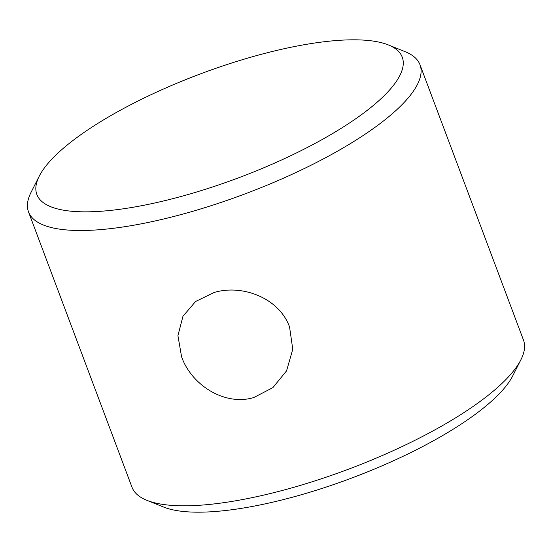 <?xml version="1.0" encoding="UTF-8"?>
<svg xmlns="http://www.w3.org/2000/svg" width="552" height="552" viewBox="0 0 552 552"><rect width="100%" height="100%" fill="white"/><g stroke="black" fill="none" stroke-linecap="round" stroke-linejoin="round"><path stroke-width="0.83" d="M289.579 327.081L292.76 349.257L286.571 370.834L272.895 387.621L253.761 397.55C224.864 406.244 191.634 385.213 181.601 356.882L177.923 335.657L182.967 316.255L195.56 301.516L214.245 292.436C242.963 283.956 279.595 298.556 289.579 327.081M182.553 196.063A195.173 55.345 -20.6 0 0 362.002 114.285A195.173 55.345 -20.6 0 0 388.318 44.919A195.173 55.345 -20.6 0 0 256.556 55.6A195.173 55.345 -20.6 0 0 39.275 176.116A195.173 55.345 -20.6 0 0 182.553 196.063M388.318 44.919L405.078 51.653A209.111 59.299 159.4 0 1 420.003 64.777A209.111 59.299 159.4 0 1 184.616 213.596A209.111 59.299 159.4 0 1 28.518 211.92A209.111 59.299 159.4 0 1 31.105 192.22L39.275 176.116M520.895 359.78L512.725 375.884A195.173 55.345 159.4 0 1 295.444 496.4A195.173 55.345 159.4 0 1 163.682 507.081L146.922 500.347A209.111 59.299 -20.6 0 0 288.096 488.899A209.111 59.299 -20.6 0 0 520.895 359.78A209.111 59.299 -20.6 0 0 523.482 340.08L420.003 64.777M28.518 211.92L131.997 487.223A209.111 59.299 -20.6 0 0 146.922 500.347"/></g></svg>
